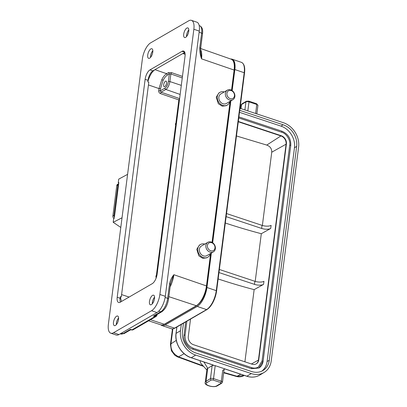 <?xml version="1.0" encoding="UTF-8"?>
<svg xmlns="http://www.w3.org/2000/svg" width="407" height="407" viewBox="0 0 407 407"><rect width="100%" height="100%" fill="white"/><g stroke="black" fill="none" stroke-linecap="round" stroke-linejoin="round"><path stroke-width="0.61" d="M176.628 121.876L175.376 123.952L176.012 126.674M176.582 122.212A3.383 2.763 59.9 0 0 176.038 123.57A3.383 2.763 59.9 0 0 176.206 125.168M226.908 93.325A4.396 3.592 -120.1 0 1 231.196 90.598A4.396 3.592 -120.1 0 1 234.457 95.889A4.396 3.592 -120.1 0 1 230.169 98.616A4.396 3.592 -120.1 0 1 226.908 93.325M234.864 96.54A5.525 4.513 -120.1 0 1 232.89 99.71A5.525 4.513 -120.1 0 1 227.64 98.911A5.525 4.513 -120.1 0 1 225.376 93.32A5.525 4.513 -120.1 0 1 227.355 90.15A5.525 4.513 -120.1 0 1 232.606 90.954A5.525 4.513 -120.1 0 1 234.864 96.54M232.89 99.71L226.368 103.485A5.525 4.513 -120.1 0 1 221.118 102.686A5.525 4.513 -120.1 0 1 218.859 97.095A5.525 4.513 -120.1 0 1 220.833 93.925L227.355 90.15M229.772 101.516A7.326 5.988 -120.1 0 1 227.274 105.047A7.326 5.988 -120.1 0 1 220.309 103.983A7.326 5.988 -120.1 0 1 217.307 96.566A7.326 5.988 -120.1 0 1 219.933 92.364A7.326 5.988 -120.1 0 1 224.242 91.951M219.933 92.364L218.864 92.979L216.254 97.176L218.33 103.699L222.237 106.186L226.165 105.688L227.274 105.047M113.945 218.447A2.254 1.852 -120.7 0 1 112.866 216.056L116.768 185.623A2.254 1.852 -120.7 0 1 117.562 184.335L118.671 183.679A2.254 1.852 -120.7 0 1 118.696 183.664L118.844 182.504L118.249 182.819L118.773 183.058M122.029 217.781L113.192 222.293L113.665 218.595L114.26 218.279L114.413 217.119A2.254 1.852 -120.7 0 1 113.975 215.395L117.872 184.966A2.254 1.852 -120.7 0 1 118.671 183.679M225.31 223.021A288.263 113.385 -172.7 0 0 225.366 223.036A288.263 113.385 -172.7 0 0 261.309 233.72L270.716 228.459A6.761 2.661 7.3 0 1 261.655 228.444L226.129 216.631M270.716 228.459L271.113 225.376A6.761 2.661 7.3 0 1 262.052 225.361L226.521 213.548M218.147 278.943A288.263 113.385 -172.7 0 0 218.203 278.963A288.263 113.385 -172.7 0 0 254.146 289.647L263.553 284.386L263.95 281.298A6.761 2.661 7.3 0 1 254.889 281.283L219.358 269.47M263.553 284.386A6.761 2.661 7.3 0 1 254.492 284.366L218.966 272.553M255.204 281.385L261.309 233.72M262.367 225.458L271.749 152.203C271.845 148.728 270.182 146.357 266.763 145.08L236.518 135.979M244.902 361.813L254.146 289.647M256.171 363.889A6.878 5.662 59 0 0 258.425 360.073L251.429 363.98M238.283 121.759L280.927 135.938L281.257 135.74A6.878 5.662 -121 0 1 286.406 143.992L258.75 359.874A6.878 5.662 -121 0 1 256.339 363.792A6.878 5.662 -121 0 1 251.994 364.168L193.452 344.709A6.878 5.662 -121 0 1 188.304 336.452L190.527 319.098M271.749 152.203L286.075 144.19A6.878 5.662 59 0 0 280.927 135.938L266.763 145.08M286.406 143.992L286.075 144.19L258.425 360.073L258.75 359.874M238.319 121.464L281.257 135.74M238.767 117.974L281.705 132.25C286.345 133.333 290.756 140.4 289.723 145.096L262.067 360.973L258.313 367.073C256.339 368.228 254.121 368.416 251.658 367.638L251.546 367.658M258.893 368.04C261.263 366.549 262.673 364.275 263.11 361.207L258.893 368.04L251.414 368.691L192.872 349.226C187.708 347.965 182.896 340.298 184.015 335.027L185.694 321.896M261.813 371.123A18.035 14.84 59 0 0 267.073 361.569L294.47 147.746A18.035 14.84 59 0 0 280.962 126.109L239.489 112.322M220.655 382.57L221.082 383.221A1.129 0.926 59 0 0 221.795 383.16L222.471 382.158A2.254 0.885 7.3 0 0 221.337 381.211L222.726 370.375L224.944 368.905L215.191 365.664A2.254 0.885 7.3 0 0 212.139 365.674L207.748 368.31L206.09 381.262A1.129 0.926 59 0 0 206.934 382.616L211.325 379.98A1.129 0.926 -121 0 1 210.48 378.627A2.254 0.885 7.3 0 1 213.533 378.617L221.337 381.211A1.129 0.463 108.4 0 1 220.655 382.57L212.851 379.97A1.129 0.463 -71.6 0 0 213.533 378.617L215.191 365.664M239.743 110.353L283.16 124.786A18.035 14.84 -121 0 1 296.662 146.423L269.271 360.251A18.035 14.84 -121 0 1 262.947 370.523A18.035 14.84 -121 0 1 251.557 371.51L195.94 353.022A18.035 14.84 -121 0 1 182.438 331.384L183.491 323.173M221.082 383.221L216.687 385.861A1.129 0.926 -121 0 0 217.399 385.8C214.062 388.059 203.632 385.327 205.235 382.351L206.893 369.398A6.761 2.661 7.3 0 1 207.748 368.31L203.902 361.981M181.293 324.445L180.489 330.733A20.289 16.697 59 0 0 195.681 355.077L251.292 373.565L246.896 376.205L224.944 368.905M212.8 364.865L213.237 365.013L212.139 365.674L210.48 378.627L206.09 381.262A6.761 2.661 7.3 0 0 205.235 382.351M259.717 375.096A20.289 16.697 -121 0 1 246.896 376.205A0.677 0.28 108.4 0 1 246.764 376.231C251.485 377.732 255.805 377.35 259.717 375.096L264.107 372.456A20.289 16.697 -121 0 0 271.225 360.897L298.616 147.075A20.289 16.697 59 0 0 283.425 122.731L240.003 108.298M264.107 372.456A20.289 16.697 -121 0 1 251.292 373.565M206.817 369.973L201.206 363.731A14.428 5.678 7.3 0 1 200.208 361.228A14.428 5.678 7.3 0 1 200.315 360.785M200.208 361.228L200.275 360.775M244.332 375.422L237.108 376.277L240.771 374.237M203.068 365.807L178.551 356.817C172.985 353.759 170.452 349.43 170.96 343.823L176.297 340.374M114.413 217.119L118.696 183.664M193.854 29.253L159.875 294.48A13.528 5.698 108.8 0 1 151.552 310.719L113.548 332.717A13.528 5.698 108.8 0 1 110.78 333.191A13.528 5.698 108.8 0 1 108.384 324.287L142.364 59.061A13.528 5.698 108.8 0 1 150.687 42.821L188.685 20.823A13.528 5.698 108.8 0 1 191.458 20.35A13.528 5.698 108.8 0 1 193.854 29.253L199.277 31.095L165.298 296.321A13.528 5.698 108.8 0 1 156.975 312.561L118.971 334.559A13.528 5.698 108.8 0 1 116.204 335.032L110.78 333.191M191.458 20.35L196.876 22.192A13.528 5.698 108.8 0 1 199.277 31.095M151.394 304.624A5.072 2.137 108.8 0 1 150.356 304.802A5.072 2.137 108.8 0 1 149.654 300.397A5.072 2.137 108.8 0 1 152.579 295.37A5.072 2.137 108.8 0 1 153.617 295.197A5.072 2.137 108.8 0 1 154.324 299.598A5.072 2.137 108.8 0 1 151.394 304.624M149.659 58.165A5.072 2.137 108.8 0 1 148.621 58.343A5.072 2.137 108.8 0 1 147.914 53.943A5.072 2.137 108.8 0 1 150.844 48.916A5.072 2.137 108.8 0 1 151.882 48.738A5.072 2.137 108.8 0 1 152.584 53.144A5.072 2.137 108.8 0 1 149.659 58.165M157.117 274.186A7.891 3.322 108.8 0 1 152.259 283.659L120.218 302.208A7.891 3.322 108.8 0 1 118.6 302.482A7.891 3.322 108.8 0 1 117.206 297.288L145.121 79.355A7.891 3.322 108.8 0 1 149.98 69.877L182.021 51.333A7.891 3.322 108.8 0 1 183.638 51.058A7.891 3.322 108.8 0 1 185.032 56.252L157.117 274.186M185.633 37.342A5.072 2.137 108.8 0 1 184.595 37.52A5.072 2.137 108.8 0 1 183.893 33.115A5.072 2.137 108.8 0 1 186.818 28.093A5.072 2.137 108.8 0 1 187.856 27.915A5.072 2.137 108.8 0 1 188.563 32.316A5.072 2.137 108.8 0 1 185.633 37.342M115.42 325.447A5.072 2.137 108.8 0 1 114.382 325.625A5.072 2.137 108.8 0 1 113.675 321.22A5.072 2.137 108.8 0 1 116.606 316.198A5.072 2.137 108.8 0 1 117.643 316.02A5.072 2.137 108.8 0 1 118.345 320.426A5.072 2.137 108.8 0 1 115.42 325.447M118.249 182.819L118.722 179.121L127.589 174.359M113.192 222.293L120.793 227.437M121.459 301.49L120.309 296.723L121.281 297.003L148.789 82.27L147.827 81.893C149.44 75.936 151.821 71.861 154.97 69.668L182.84 53.536L184.982 53.012M184.803 52.391L152.884 70.864A7.891 3.322 -71.2 0 0 148.026 80.337L147.827 81.893M120.309 296.723L120.111 298.275A7.891 3.322 -71.2 0 0 120.34 302.136M214.967 248.031A4.396 3.592 -120.1 0 1 210.678 250.758A4.396 3.592 -120.1 0 1 207.417 245.467A4.396 3.592 -120.1 0 1 211.706 242.74A4.396 3.592 -120.1 0 1 214.967 248.031M205.886 245.467A5.525 4.513 -120.1 0 1 207.865 242.297A5.525 4.513 -120.1 0 1 213.115 243.096A5.525 4.513 -120.1 0 1 215.374 248.687A5.525 4.513 -120.1 0 1 213.4 251.857A5.525 4.513 -120.1 0 1 208.15 251.053A5.525 4.513 -120.1 0 1 205.886 245.467M213.4 251.857L206.878 255.632A5.525 4.513 -120.1 0 1 201.628 254.828A5.525 4.513 -120.1 0 1 199.369 249.237A5.525 4.513 -120.1 0 1 201.343 246.067L207.865 242.297M210.282 253.658A7.326 5.988 -120.1 0 1 207.784 257.193A7.326 5.988 -120.1 0 1 200.819 256.13A7.326 5.988 -120.1 0 1 197.817 248.713A7.326 5.988 -120.1 0 1 200.442 244.51A7.326 5.988 -120.1 0 1 204.752 244.098M200.442 244.51L199.374 245.126L196.764 249.323L198.84 255.84L202.747 258.328L206.675 257.835L207.784 257.193M157.138 274.023L155.886 276.099L156.161 277.996M157.092 274.359A3.383 2.763 59.9 0 0 156.547 275.712A3.383 2.763 59.9 0 0 156.573 276.75M160.811 324.817A15.781 6.644 -71.2 0 0 161.955 325.539A15.781 6.644 -71.2 0 0 165.186 324.984L197.232 306.44A15.781 6.644 -71.2 0 0 206.944 287.49L211.355 253.037M212.673 242.755L230.845 100.895M232.163 90.613L234.859 69.556A15.781 6.644 -71.2 0 0 232.066 59.168A15.781 6.644 -71.2 0 0 230.723 59.04M133.888 294.297L132.83 294.907M182.453 76.389L171.545 72.629L168.503 72.614L169.332 73.967L170.854 73.982L169.882 81.558A6.578 2.768 108.8 0 1 165.837 89.454L161.075 92.206L179.553 98.57L178.856 99.924L175.961 122.548M178.856 99.924L160.383 93.559C159.254 93.02 158.699 92.119 158.715 90.858L159.01 88.578L161.849 79.533C163.258 76.781 164.855 74.832 166.641 73.692L168.503 72.614M161.849 79.538L163.11 80.357L160.531 88.578L160.236 90.858L161.075 92.206L160.383 93.559M156.71 314.697L156.705 314.738A1.562 0.656 108.8 0 1 156.705 314.743L155.474 316.076L155.169 315.547L155.596 315.344M131.303 329.802A1.806 1.725 -88.9 0 0 130.367 329.904L130.438 329.355L132.021 329.848A1.806 1.475 59.9 0 0 133.12 329.762L156.054 316.483A1.806 1.475 -120.1 0 1 154.955 316.575A1.806 0.814 -70.8 0 0 155.474 316.076L153.434 316.046L155.169 315.547M131.39 329.833L130.398 329.929L124.206 333.511A1.806 1.475 -120.1 0 1 123.102 333.603L130.438 329.355L131.609 329.889A1.806 0.712 -72.7 0 0 131.68 329.919A1.806 0.712 -72.7 0 0 132.021 329.848L154.955 316.575L153.434 316.046L160.77 311.798A1.806 1.475 59.9 0 0 161.869 311.711L155.825 315.211M158.766 311.136L160.77 311.798A11.208 4.721 -71.2 0 0 167.669 298.341L169.546 283.674C170.33 280.24 171.774 277.259 173.886 274.72L170.803 282.733M169.546 283.674A1.806 0.707 7.3 0 1 170.421 284.407L170.955 282.285M200.565 49.573A16.814 7.082 108.8 0 1 201.536 58.842C200.229 55.128 199.639 51.445 199.766 47.782A1.806 0.707 7.3 0 1 200.641 48.514L231.222 59.213C234.086 60.582 235.16 64.291 234.442 70.335A0.677 0.265 -172.7 0 0 234.117 70.055A16.483 6.939 -71.2 0 0 231.222 59.213M199.766 47.782L201.643 33.115A1.806 0.707 7.3 0 1 202.518 33.862L200.641 48.53A1.806 0.707 7.3 0 1 200.631 48.575M231.532 90.222L234.117 70.055L201.536 58.842L200.697 51.77M165.471 81.232A2.93 1.236 108.8 0 1 166.071 81.125A2.93 1.236 108.8 0 1 166.478 83.674A2.93 1.236 108.8 0 1 164.784 86.574A2.93 1.236 108.8 0 1 164.184 86.681A2.93 1.236 108.8 0 1 163.782 84.132A2.93 1.236 108.8 0 1 165.471 81.232M154.579 297.237A4.96 2.086 -71.2 0 0 152.36 303.764M154.574 297.151A5.072 2.137 -71.2 0 0 152.304 303.836M156.074 277.767L155.988 278.449M118.605 318.06A4.96 2.086 -71.2 0 0 116.387 324.593M118.6 317.974A5.072 2.137 -71.2 0 0 116.326 324.659M152.844 50.778A4.96 2.086 -71.2 0 0 150.626 57.311M152.839 50.692A5.072 2.137 -71.2 0 0 150.57 57.377M188.817 29.955A4.96 2.086 -71.2 0 0 186.599 36.488M188.812 29.869A5.072 2.137 -71.2 0 0 186.543 36.554M175.565 125.621L156.471 274.689M113.975 215.395L112.866 216.056M116.768 185.623L117.872 184.966M261.655 228.444L262.052 225.361M254.492 284.366L254.889 281.283M281.832 131.222L281.705 132.25M290.695 145.421L289.723 145.096M238.904 116.89L281.944 131.196C288.064 133.888 291.005 138.599 290.766 145.33L263.11 361.207L262.067 360.973M251.414 368.691L251.658 367.638L193.004 348.199M192.872 349.226L193.116 348.178C187.546 345.711 184.859 341.407 185.058 335.261L184.987 335.353M184.015 335.027L185.058 335.261L186.859 321.225M212.851 379.97L211.325 379.98M216.687 385.861C213.416 388.075 203.124 384.656 206.934 382.616M256.593 103.729L248.789 101.134A1.129 0.463 108.4 0 1 248.982 101.877L256.786 104.472A1.129 0.463 -71.6 0 0 256.598 103.734L257.926 105.418A2.254 0.885 -172.7 0 0 256.786 104.472L255.632 113.492M240.685 105.611L241.936 103.882A1.129 0.926 59 0 0 241.539 104.523A6.761 2.661 -172.7 0 0 240.685 105.611L240.328 108.404M247.827 110.897L248.982 101.877A2.254 0.885 -172.7 0 0 245.93 101.887A1.129 0.926 -121 0 1 246.327 101.246L248.789 101.134M241.015 108.633L241.539 104.523L245.93 101.887L244.902 109.926M269.271 360.251L267.073 361.569M280.962 126.109L283.16 124.786M294.47 147.746L296.662 146.423M195.681 355.077L191.285 357.717A20.289 16.697 -121 0 1 176.094 333.374L180.489 330.733M213.237 365.013L191.285 357.717A0.677 0.28 108.4 0 1 191.153 357.743C181.741 354.868 174.511 343.284 176.007 333.481A0.677 0.265 -172.7 0 0 176.063 333.608M176.836 327.024L176.007 333.481A0.677 0.265 -172.7 0 1 176.094 333.374L176.913 326.979M224.974 368.986L246.764 376.231A0.677 0.28 108.4 0 1 246.673 376.129M203.612 366.407L177.477 356.863L178.556 356.812L184.147 353.708M243.768 375.727C241.463 376.918 239.031 377.167 236.467 376.47L237.093 376.277L223.723 372.41M170.482 344.515L170.96 343.823L172.878 328.861M165.298 296.321L159.875 294.48M118.971 334.559L113.548 332.717M156.975 312.561L151.552 310.719M148.026 80.337L145.121 79.355M120.111 298.275L117.206 297.288M184.747 52.259L182.021 51.333M152.884 70.864L149.98 69.877M174.939 328.123L206.98 309.574A0.677 0.555 -120.1 0 1 206.563 309.61L174.517 328.154A15.781 6.644 -71.2 0 1 171.286 328.708C171.795 329.141 173.011 328.942 174.939 328.123A0.677 0.555 -120.1 0 1 174.517 328.154L165.186 324.984M207.183 309.33A15.268 6.426 -71.2 0 0 216.58 291A0.677 0.265 -172.7 0 0 216.61 290.944A0.677 0.265 -172.7 0 0 216.275 290.659A15.781 6.644 -71.2 0 1 206.563 309.61L197.232 306.44M216.595 290.878L244.5 73.062A0.677 0.265 -172.7 0 0 244.526 73.006A0.677 0.265 -172.7 0 0 244.195 72.726L216.275 290.659L206.944 287.49M206.98 309.574C211.874 305.962 215.084 299.75 216.61 290.944L244.526 73.006C245.218 67.191 244.175 63.634 241.397 62.337A15.781 6.644 -71.2 0 1 244.195 72.726L234.859 69.556M182.26 77.915L170.854 73.982L171.545 72.629M158.715 90.858L160.236 90.858L165.008 88.1A5.449 2.294 -71.2 0 0 168.361 81.558L169.332 73.967L167.47 75.046C165.919 75.982 164.469 77.752 163.11 80.357M154.97 69.668L166.641 73.692L167.47 75.046M168.361 81.558A1.129 0.443 7.3 0 1 169.882 81.558L181.303 85.378M148.448 84.941L159.01 88.578L160.531 88.578M165.008 88.1A1.129 0.921 59.9 0 0 165.837 89.454L180.143 94.449M121.586 294.607L129.116 297.059M185.134 54.35L182.84 53.536M206.7 286.325A0.677 0.265 -172.7 0 0 206.792 286.213C205.194 295.421 201.841 301.913 196.729 305.688A0.677 0.555 -120.1 0 1 196.316 305.723A16.483 6.939 -71.2 0 0 206.461 285.933L210.623 253.464M150.473 319.719L164.275 324.272A0.677 0.555 59.9 0 0 164.687 324.237C162.571 325.091 161.32 325.3 160.928 324.857A16.483 6.939 -71.2 0 0 164.275 324.272L196.316 305.723L168.854 296.662M211.014 253.235L206.792 286.213A0.677 0.265 -172.7 0 0 206.461 285.933L173.886 274.72A16.814 7.082 108.8 0 1 170.111 286.843M234.356 70.447A0.677 0.265 -172.7 0 0 234.442 70.335L231.873 90.42M212.042 242.369L230.113 101.318M156.705 314.743A1.806 0.702 7.4 0 1 156.675 314.718A1.806 0.707 7.3 0 0 156.705 314.738A1.806 0.707 -172.7 0 1 156.939 315.155L157.021 314.514M124.206 333.511L120.828 333.999A11.208 4.721 -71.2 0 0 123.102 333.603L121.525 333.079M165.125 297.466L167.669 298.341A1.806 0.707 7.3 0 1 168.544 299.084L170.421 284.422M199.125 32.25L201.643 33.115A11.208 4.721 -71.2 0 0 199.674 25.743L199.191 25.575M217.399 385.8L221.795 383.16M256.837 113.894L257.926 105.418M241.936 103.882L246.327 101.246M222.471 382.158L224.099 369.464M212.942 364.982L191.153 357.743M236.472 376.475L223.672 372.787M177.483 356.863L174.873 355.347L171.428 350.849L170.447 344.515M172.451 328.887L170.447 344.51M171.286 328.708L161.955 325.539M241.397 62.337L232.066 59.168M196.729 305.688L164.687 324.237M230.504 101.094L212.383 242.562M133.12 329.762A1.806 1.806 0 0 1 131.68 329.924L131.369 329.828M156.054 316.483A1.806 1.806 0 0 0 156.939 315.155M161.869 311.711C165.364 309.142 167.592 304.935 168.544 299.084M202.518 33.862C203.073 29.625 202.126 26.918 199.674 25.743M200.737 52.076L200.636 48.525M120.828 333.999L120.258 333.811M160.928 324.857L148.601 320.802"/></g></svg>

